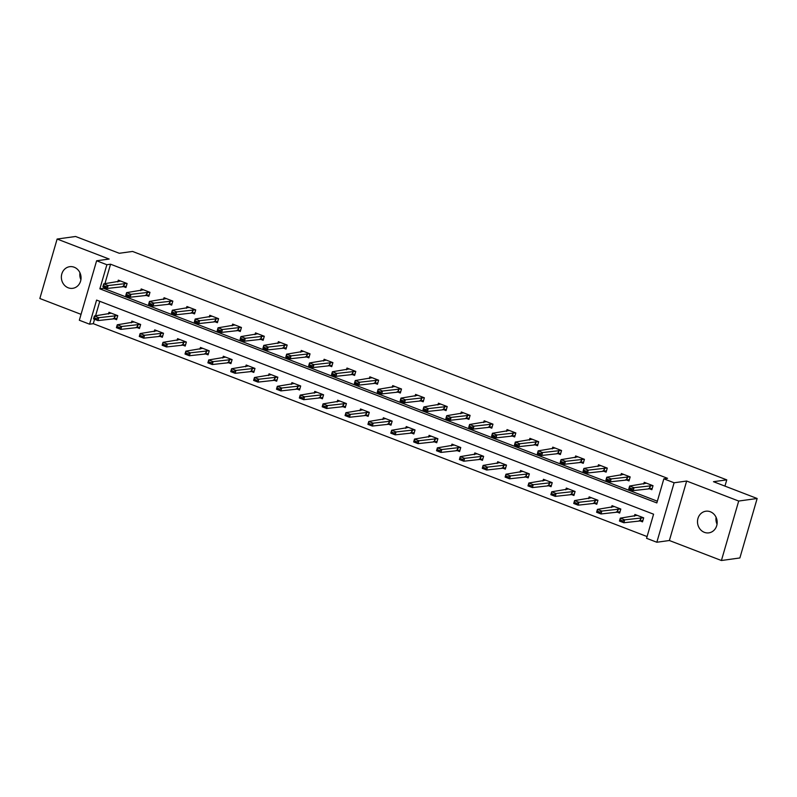 <?xml version="1.0" encoding="UTF-8"?>
<svg xmlns="http://www.w3.org/2000/svg" width="797" height="797" viewBox="0 0 797 797"><rect width="100%" height="100%" fill="white"/><g stroke="black" fill="none" stroke-linecap="round" stroke-linejoin="round"><path stroke-width="1.2" d="M68.223 287.797A10.919 9.823 -97.9 0 0 72.706 288.325A10.919 9.823 -97.9 0 0 81.025 278.671A10.919 9.823 -97.9 0 0 74.201 267.224A10.919 9.823 -97.9 0 0 69.708 266.686A10.919 9.823 -97.9 0 0 61.389 276.35A10.919 9.823 -97.9 0 0 68.223 287.797M704.349 532.326A10.919 9.823 -97.9 0 0 708.832 532.864A10.919 9.823 -97.9 0 0 717.151 523.211A10.919 9.823 -97.9 0 0 710.326 511.754A10.919 9.823 -97.9 0 0 705.843 511.226A10.919 9.823 -97.9 0 0 697.524 520.879A10.919 9.823 -97.9 0 0 704.349 532.326M89.593 324.19L79.331 320.245L96.616 260.778L106.878 264.724L99.864 288.833L656.848 502.937L663.851 478.828L674.113 482.773L656.838 542.249L646.576 538.304L653.58 514.195L96.596 300.08L89.593 324.19L93.289 323.682L647.084 536.57M724.941 486.11L726.754 479.864L132.551 251.444L119.261 253.277L75.585 236.49L57.125 239.04L39.85 298.506L81.045 314.347M726.754 479.864L713.474 481.697L757.15 498.494L739.875 557.96L721.415 560.51L738.699 501.044L686.665 481.039L674.113 482.773M686.665 481.039L669.38 540.515L721.415 560.51M669.38 540.515L656.838 542.249M757.15 498.494L738.699 501.044M99.784 301.306L95.57 315.831M94.564 319.278L93.289 323.682M639.284 520.61L642.512 521.856L643.677 517.841L634.89 514.454L634.372 516.217M616.42 511.823L619.648 513.069L620.813 509.044L612.016 505.667L611.508 507.43M593.546 503.037L596.784 504.272L597.949 500.257L589.152 496.88L588.644 498.633M570.682 494.24L573.92 495.485L575.085 491.47L566.288 488.083L565.78 489.846M547.818 485.453L551.056 486.698L552.221 482.673L543.424 479.296L542.916 481.059M524.954 476.666L528.182 477.911L529.357 473.886L520.561 470.509L520.043 472.262M502.09 467.879L505.318 469.114L506.484 465.099L497.697 461.722L497.179 463.475M479.226 459.082L482.454 460.327L483.62 456.312L474.823 452.925L474.315 454.688M456.352 450.295L459.59 451.54L460.756 447.515L451.959 444.138L451.451 445.902M433.488 441.508L436.726 442.743L437.892 438.729L429.095 435.351L428.587 437.105M410.624 432.711L413.862 433.957L415.028 429.942L406.231 426.554L405.723 428.318M387.76 423.924L390.988 425.17L392.164 421.145L383.367 417.767L382.849 419.531M364.896 415.137L368.124 416.373L369.29 412.358L360.503 408.981L359.985 410.734M342.033 406.34L345.26 407.586L346.426 403.571L337.629 400.194L337.121 401.947M319.169 397.554L322.396 398.799L323.562 394.784L314.765 391.397L314.257 393.16M296.295 388.767L299.533 390.012L300.698 385.987L291.901 382.61L291.393 384.373M273.431 379.98L276.669 381.215L277.834 377.2L269.037 373.823L268.529 375.576M250.567 371.183L253.795 372.428L254.97 368.413L246.173 365.026L245.665 366.789M227.703 362.396L230.931 363.641L232.096 359.616L223.309 356.239L222.791 358.002M204.839 353.609L208.067 354.844L209.232 350.829L200.445 347.452L199.927 349.206M181.975 344.812L185.203 346.057L186.368 342.043L177.572 338.655L177.064 340.419M159.101 336.025L162.339 337.27L163.505 333.256L154.708 329.868L154.2 331.632M136.237 327.238L139.475 328.484L140.641 324.459L131.844 321.081L131.336 322.845M113.373 318.451L116.601 319.687L117.777 315.672L108.98 312.294L108.472 314.048M663.851 478.828L667.547 478.32L110.564 264.205L104.905 283.692M103.899 287.129L103.56 288.315L657.356 501.203M648.619 488.471L651.856 489.707L653.022 485.692L644.225 482.315L643.717 484.068M625.755 479.674L628.982 480.92L630.158 476.905L621.361 473.518L620.853 475.281M602.891 470.888L606.118 472.133L607.284 468.108L598.497 464.731L597.979 466.494M580.027 462.101L583.255 463.336L584.42 459.321L575.633 455.944L575.115 457.697M557.163 453.304L560.391 454.549L561.556 450.534L552.759 447.147L552.251 448.91M534.289 444.517L537.527 445.762L538.692 441.737L529.895 438.36L529.387 440.123M511.425 435.73L514.663 436.975L515.828 432.95L507.031 429.573L506.523 431.336M488.561 426.943L491.789 428.178L492.964 424.163L484.168 420.786L483.659 422.54M465.697 418.146L468.925 419.391L470.091 415.376L461.304 411.989L460.786 413.753M442.833 409.359L446.061 410.604L447.227 406.58L438.44 403.202L437.922 404.966M419.969 400.572L423.197 401.808L424.363 397.793L415.566 394.415L415.058 396.169M397.095 391.775L400.333 393.021L401.499 389.006L392.702 385.618L392.194 387.382M374.231 382.988L377.469 384.234L378.635 380.209L369.838 376.832L369.33 378.595M351.367 374.201L354.605 375.437L355.771 371.422L346.974 368.045L346.466 369.798M328.503 365.415L331.731 366.65L332.907 362.635L324.11 359.258L323.592 361.011M305.64 356.618L308.867 357.863L310.033 353.848L301.246 350.461L300.728 352.224M282.776 347.831L286.003 349.076L287.169 345.051L278.372 341.674L277.864 343.437M259.902 339.044L263.14 340.279L264.305 336.264L255.508 332.887L255 334.64M237.038 330.247L240.276 331.492L241.441 327.477L232.644 324.09L232.136 325.853M214.174 321.46L217.412 322.705L218.577 318.68L209.78 315.303L209.272 317.067M191.31 312.673L194.538 313.908L195.713 309.894L186.916 306.516L186.398 308.27M168.446 303.876L171.674 305.121L172.839 301.107L164.052 297.719L163.534 299.483M145.582 295.089L148.81 296.335L149.975 292.32L141.179 288.932L140.67 290.696M122.718 286.302L125.946 287.548L127.112 283.523L118.315 280.145L117.807 281.909M96.616 260.778L109.159 259.045L57.125 239.04M110.564 264.205L106.878 264.724M103.56 288.315L99.864 288.833M717.041 524.207A10.919 9.823 82.1 0 1 716.095 517.333M80.905 279.667A10.919 9.823 82.1 0 1 79.959 272.793M651.378 488.461L652.135 488.74M652.783 485.602L634.033 487.704L633.197 490.603L628.793 488.91L629.64 486.021L646.526 483.201M631.622 488.621L629.431 487.774L631.483 489.109L634.033 487.704L629.64 486.021L629.431 487.774M652.205 488.511L633.197 490.603L631.483 489.109M628.793 488.91L629.291 488.262M642.79 520.889L642.043 520.6M622.288 520.77L620.086 519.923L622.148 521.248L624.699 519.853L623.852 522.742L619.458 521.059L620.295 518.16L624.699 519.853L643.438 517.741M622.148 521.248L623.852 522.742L642.86 520.65M637.192 515.34L620.295 518.16L620.086 519.923M619.946 520.401L619.458 521.059M628.514 479.664L629.271 479.953M629.919 476.805L611.169 478.917L610.333 481.806L605.929 480.123L606.776 477.224L623.662 474.404M608.759 479.834L606.557 478.987L608.619 480.312L611.169 478.917L606.776 477.224L606.557 478.987M629.331 479.714L610.333 481.806L608.619 480.312M605.929 480.123L606.417 479.465M605.65 470.878L606.397 471.166M607.045 468.018L588.306 470.13L587.459 473.019L583.065 471.326L583.902 468.437L600.799 465.617M585.895 471.047L583.693 470.2L585.755 471.525L588.306 470.13L583.902 468.437L583.693 470.2M606.467 470.927L587.459 473.019L585.755 471.525M583.065 471.326L583.553 470.678M619.927 512.102L619.179 511.813M599.424 511.983L597.222 511.136L599.284 512.461L601.835 511.066L600.988 513.955L596.594 512.262L597.431 509.373L601.835 511.066L620.574 508.954M599.284 512.461L600.988 513.955L619.996 511.863M614.328 506.553L597.431 509.373L597.222 511.136M597.083 511.614L596.594 512.262M597.063 503.315L596.315 503.027M576.56 503.186L574.358 502.339L576.41 503.674L578.961 502.269L578.124 505.168L573.73 503.475L574.567 500.586L578.961 502.269L597.71 500.167M576.41 503.674L578.124 505.168L597.132 503.076M591.464 497.766L574.567 500.586L574.358 502.339M574.219 502.827L573.73 503.475M582.786 462.091L583.534 462.38M584.181 459.231L565.442 461.333L564.595 464.233L560.201 462.539L561.038 459.65L577.935 456.83M563.031 462.25L560.829 461.403L562.891 462.738L565.442 461.333L561.038 459.65L560.829 461.403M583.603 462.14L564.595 464.233L562.891 462.738M560.201 462.539L560.689 461.891M559.922 453.294L560.67 453.583M561.317 450.444L542.568 452.547L541.731 455.436L537.337 453.752L538.174 450.853L555.071 448.034M540.167 453.463L537.965 452.616L540.027 453.941L542.568 452.547L538.174 450.853L537.965 452.616M560.739 453.354L541.731 455.436L540.027 453.941M537.337 453.752L537.826 453.104M537.058 444.507L537.806 444.796M538.453 441.648L519.704 443.76L518.867 446.649L514.473 444.965L515.31 442.066L532.207 439.247M517.293 444.676L515.101 443.829L517.153 445.154L519.704 443.76L515.31 442.066L515.101 443.829M537.875 444.557L518.867 446.649L517.153 445.154M514.473 444.965L514.962 444.308M574.199 494.519L573.451 494.23M553.686 494.399L551.494 493.552L553.546 494.877L556.097 493.482L555.26 496.372L550.857 494.688L551.703 491.789L556.097 493.482L574.846 491.38M553.546 494.877L555.26 496.372L574.268 494.289M568.6 488.969L551.703 491.789L551.494 493.552M551.355 494.04L550.857 494.688M551.335 485.732L550.578 485.443M530.822 485.612L528.63 484.765L530.682 486.09L533.233 484.696L532.396 487.585L527.993 485.901L528.839 483.002L533.233 484.696L551.982 482.583M530.682 486.09L532.396 487.585L551.404 485.493M545.726 480.183L528.839 483.002L528.63 484.765M528.481 485.243L527.993 485.901M528.461 476.945L527.714 476.656M507.958 476.815L505.756 475.978L507.819 477.303L510.369 475.899L509.522 478.798L505.129 477.104L505.965 474.215L510.369 475.899L529.108 473.797M507.819 477.303L509.522 478.798L528.531 476.706M522.862 471.396L505.965 474.215L505.756 475.978M505.617 476.457L505.129 477.104M514.195 435.72L514.942 436.009M515.589 432.861L496.84 434.973L496.003 437.862L491.6 436.168L492.446 433.279L509.343 430.46M494.429 435.879L492.237 435.042L494.289 436.367L496.84 434.973L492.446 433.279L492.237 435.042M515.011 435.77L496.003 437.862L494.289 436.367M491.6 436.168L492.098 435.521M505.597 468.148L504.85 467.859M485.094 468.028L482.892 467.181L484.955 468.516L487.505 467.112L486.658 470.011L482.265 468.317L483.102 465.428L487.505 467.112L506.244 465.01M484.955 468.516L486.658 470.011L505.667 467.919M499.998 462.609L483.102 465.428L482.892 467.181M482.753 467.67L482.265 468.317M491.321 426.923L492.078 427.212M492.725 424.074L473.976 426.176L473.139 429.075L468.736 427.381L469.582 424.492L486.469 421.673M471.565 427.092L469.363 426.246L471.425 427.581L473.976 426.176L469.582 424.492L469.363 426.246M492.138 426.983L473.139 429.075L471.425 427.581M468.736 427.381L469.224 426.734M482.733 459.361L481.986 459.072M462.23 459.241L460.028 458.395L462.091 459.72L464.641 458.325L463.794 461.214L459.401 459.53L460.238 456.631L464.641 458.325L483.38 456.213M462.091 459.72L463.794 461.214L482.803 459.122M477.134 453.812L460.238 456.631L460.028 458.395M459.889 458.873L459.401 459.53M468.457 418.136L469.204 418.425M469.851 415.277L451.112 417.389L450.265 420.278L445.872 418.594L446.709 415.695L463.605 412.876M448.701 418.305L446.499 417.459L448.562 418.784L451.112 417.389L446.709 415.695L446.499 417.459M469.274 418.186L450.265 420.278L448.562 418.784M445.872 418.594L446.36 417.937M459.869 450.574L459.122 450.285M439.366 450.454L437.164 449.608L439.227 450.933L441.767 449.538L440.93 452.427L436.537 450.733L437.374 447.844L441.767 449.538L460.517 447.426M439.227 450.933L440.93 452.427L459.939 450.335M454.27 445.025L437.374 447.844L437.164 449.608M437.025 450.086L436.537 450.733M445.593 409.349L446.34 409.638M446.987 406.49L428.248 408.602L427.401 411.491L423.008 409.797L423.845 406.908L440.741 404.089M425.837 409.519L423.635 408.672L425.698 409.997L428.248 408.602L423.845 406.908L423.635 408.672M446.41 409.399L427.401 411.491L425.698 409.997M423.008 409.797L423.496 409.15M437.005 441.787L436.258 441.498M416.492 441.658L414.301 440.811L416.353 442.146L418.903 440.741L418.066 443.64L413.663 441.946L414.51 439.057L418.903 440.741L437.653 438.639M416.353 442.146L418.066 443.64L437.075 441.548M431.406 436.238L414.51 439.057L414.301 440.811M414.161 441.299L413.663 441.946M422.729 400.562L423.476 400.851M424.124 397.703L405.384 399.805L404.537 402.704L400.144 401.011L400.981 398.121L417.877 395.302M402.973 400.722L400.771 399.875L402.834 401.21L405.384 399.805L400.981 398.121L400.771 399.875M423.546 400.612L404.537 402.704L402.834 401.21M400.144 401.011L400.632 400.363M414.141 432.99L413.384 432.701M393.628 432.871L391.437 432.024L393.489 433.349L396.039 431.954L395.202 434.843L390.799 433.16L391.646 430.26L396.039 431.954L414.789 429.842M393.489 433.349L395.202 434.843L414.211 432.761M408.532 427.441L391.646 430.26L391.437 432.024M391.297 432.502L390.799 433.16M399.865 391.765L400.612 392.054M401.26 388.906L382.51 391.018L381.673 393.907L377.28 392.224L378.117 389.325L395.013 386.505M380.109 391.935L377.908 391.088L379.96 392.413L382.51 391.018L378.117 389.325L377.908 391.088M400.682 391.825L381.673 393.907L379.96 392.413M377.28 392.224L377.768 391.566M391.277 424.203L390.52 423.914M370.764 424.084L368.563 423.237L370.625 424.562L373.175 423.167L372.338 426.056L367.935 424.363L368.782 421.474L373.175 423.167L391.915 421.055M370.625 424.562L372.338 426.056L391.337 423.964M385.668 418.654L368.782 421.474L368.563 423.237M368.423 423.715L367.935 424.363M377.001 382.978L377.748 383.267M378.396 380.119L359.646 382.231L358.809 385.12L354.406 383.427L355.253 380.538L372.149 377.718M357.235 383.148L355.044 382.301L357.096 383.626L359.646 382.231L355.253 380.538L355.044 382.301M377.818 383.028L358.809 385.12L357.096 383.626M354.406 383.427L354.904 382.779M368.403 415.416L367.656 415.127M347.9 415.287L345.699 414.45L347.761 415.775L350.311 414.37L349.465 417.269L345.071 415.576L345.908 412.687L350.311 414.37L369.051 412.268M347.761 415.775L349.465 417.269L368.473 415.177M362.804 409.867L345.908 412.687L345.699 414.45M345.559 414.928L345.071 415.576M354.127 374.192L354.884 374.48M355.532 371.332L336.782 373.434L335.945 376.333L331.542 374.64L332.389 371.751L349.275 368.931M334.371 374.351L332.18 373.514L334.232 374.839L336.782 373.434L332.389 371.751L332.18 373.514M354.954 374.241L335.945 376.333L334.232 374.839M331.542 374.64L332.03 373.992M345.539 406.619L344.792 406.331M325.037 406.5L322.835 405.653L324.897 406.978L327.447 405.583L326.601 408.482L322.207 406.789L323.044 403.89L327.447 405.583L346.187 403.481M324.897 406.978L326.601 408.482L345.609 406.39M339.94 401.07L323.044 403.89L322.835 405.653M322.695 406.141L322.207 406.789M331.263 365.395L332.01 365.684M332.658 362.545L313.918 364.647L313.082 367.547L308.678 365.853L309.515 362.954L326.411 360.144M311.507 365.564L309.306 364.717L311.368 366.042L313.918 364.647L309.515 362.954L309.306 364.717M332.08 365.454L313.082 367.547L311.368 366.042M308.678 365.853L309.166 365.205M322.675 397.833L321.928 397.544M302.173 397.713L299.971 396.866L302.033 398.191L304.574 396.796L303.737 399.686L299.343 398.002L300.18 395.103L304.574 396.796L323.323 394.684M302.033 398.191L303.737 399.686L322.745 397.593M317.076 392.283L300.18 395.103L299.971 396.866M299.831 397.344L299.343 398.002M308.399 356.608L309.146 356.897M309.794 353.748L291.054 355.861L290.208 358.75L285.814 357.066L286.651 354.167L303.547 351.347M288.644 356.777L286.442 355.93L288.504 357.255L291.054 355.861L286.651 354.167L286.442 355.93M309.216 356.657L290.208 358.75L288.504 357.255M285.814 357.066L286.302 356.408M299.811 389.046L299.064 388.757M279.299 388.916L277.107 388.079L279.159 389.404L281.71 388.009L280.873 390.899L276.479 389.205L277.316 386.316L281.71 388.009L300.459 385.897M279.159 389.404L280.873 390.899L299.881 388.806M294.213 383.496L277.316 386.316L277.107 388.079M276.967 388.557L276.479 389.205M285.535 347.821L286.282 348.11M286.93 344.962L268.19 347.074L267.344 349.963L262.95 348.269L263.787 345.38L280.683 342.561M265.78 347.98L263.578 347.143L265.64 348.468L268.19 347.074L263.787 345.38L263.578 347.143M286.352 347.871L267.344 349.963L265.64 348.468M262.95 348.269L263.438 347.622M276.948 380.249L276.19 379.97M256.435 380.129L254.243 379.282L256.295 380.617L258.846 379.213L258.009 382.112L253.605 380.418L254.452 377.529L258.846 379.213L277.595 377.111M256.295 380.617L258.009 382.112L277.017 380.02M271.339 374.71L254.452 377.529L254.243 379.282M254.104 379.77L253.605 380.418M262.671 339.034L263.418 339.313M264.066 336.175L245.317 338.277L244.48 341.176L240.086 339.482L240.923 336.593L257.82 333.774M242.916 339.193L240.714 338.346L242.776 339.681L245.317 338.277L240.923 336.593L240.714 338.346M263.488 339.084L244.48 341.176L242.776 339.681M240.086 339.482L240.574 338.835M254.084 371.462L253.326 371.173M233.571 371.342L231.369 370.495L233.431 371.82L235.982 370.426L235.145 373.315L230.741 371.631L231.588 368.732L235.982 370.426L254.731 368.314M233.431 371.82L235.145 373.315L254.143 371.233M248.475 365.913L231.588 368.732L231.369 370.495M231.23 370.974L230.741 371.631M239.807 330.237L240.555 330.526M241.202 327.378L222.453 329.49L221.616 332.379L217.212 330.695L218.059 327.796L234.956 324.977M220.042 330.406L217.85 329.56L219.902 330.885L222.453 329.49L218.059 327.796L217.85 329.56M240.624 330.297L221.616 332.379L219.902 330.885M217.212 330.695L217.711 330.038M231.21 362.675L230.463 362.386M210.707 362.555L208.505 361.708L210.567 363.033L213.118 361.639L212.271 364.528L207.878 362.834L208.714 359.945L213.118 361.639L231.857 359.527M210.567 363.033L212.271 364.528L231.279 362.436M225.611 357.126L208.714 359.945L208.505 361.708M208.366 362.187L207.878 362.834M216.933 321.45L217.691 321.739M218.338 318.591L199.589 320.703L198.752 323.592L194.348 321.898L195.195 319.009L212.082 316.19M197.178 321.619L194.986 320.773L197.038 322.098L199.589 320.703L195.195 319.009L194.986 320.773M217.76 321.5L198.752 323.592L197.038 322.098M194.348 321.898L194.847 321.251M208.346 353.888L207.599 353.599M187.843 353.758L185.641 352.912L187.703 354.247L190.254 352.842L189.407 355.741L185.014 354.047L185.85 351.158L190.254 352.842L208.993 350.74M187.703 354.247L189.407 355.741L208.415 353.649M202.747 348.339L185.85 351.158L185.641 352.912M185.502 353.4L185.014 354.047M194.07 312.663L194.827 312.952M195.464 309.804L176.725 311.906L175.888 314.805L171.485 313.111L172.331 310.222L189.218 307.403M174.314 312.822L172.112 311.976L174.174 313.311L176.725 311.906L172.331 310.222L172.112 311.976M194.886 312.713L175.888 314.805L174.174 313.311M171.485 313.111L171.973 312.464M185.482 345.091L184.735 344.802M164.979 344.971L162.777 344.125L164.84 345.45L167.38 344.055L166.543 346.954L162.15 345.26L162.986 342.361L167.38 344.055L186.129 341.953M164.84 345.45L166.543 346.954L185.552 344.862M179.883 339.542L162.986 342.361L162.777 344.125M162.638 344.613L162.15 345.26M171.206 303.866L171.953 304.155M172.6 301.017L153.861 303.119L153.014 306.018L148.621 304.324L149.457 301.425L166.354 298.606M151.45 304.036L149.248 303.189L151.31 304.514L153.861 303.119L149.457 301.425L149.248 303.189M172.022 303.926L153.014 306.018L151.31 304.514M148.621 304.324L149.109 303.677M162.618 336.304L161.871 336.015M142.105 336.185L139.913 335.338L141.966 336.663L144.516 335.268L143.679 338.157L139.286 336.473L140.123 333.574L144.516 335.268L163.265 333.156M141.966 336.663L143.679 338.157L162.688 336.065M157.019 330.755L140.123 333.574L139.913 335.338M139.774 335.816L139.286 336.473M148.342 295.079L149.089 295.368M149.736 292.22L130.997 294.332L130.15 297.221L125.757 295.538L126.593 292.638L143.49 289.819M128.586 295.249L126.384 294.402L128.447 295.727L130.997 294.332L126.593 292.638L126.384 294.402M149.159 295.129L130.15 297.221L128.447 295.727M125.757 295.538L126.245 294.88M139.754 327.517L139.007 327.228M119.241 327.388L117.049 326.551L119.102 327.876L121.652 326.481L120.815 329.37L116.412 327.677L117.259 324.787L121.652 326.481L140.402 324.369M119.102 327.876L120.815 329.37L139.824 327.278M134.155 321.968L117.259 324.787L117.049 326.551M116.91 327.029L116.412 327.677M125.478 286.292L126.225 286.581M126.872 283.433L108.123 285.545L107.286 288.434L102.893 286.741L103.73 283.852L120.626 281.032M105.722 286.452L103.52 285.615L105.583 286.94L108.123 285.545L103.73 283.852L103.52 285.615M126.295 286.342L107.286 288.434L105.583 286.94M102.893 286.741L103.381 286.093M116.89 318.72L116.133 318.431M96.377 318.601L94.176 317.754L96.238 319.089L98.788 317.684L97.951 320.583L93.548 318.89L94.395 316.001L98.788 317.684L117.538 315.582M96.238 319.089L97.951 320.583L116.95 318.491M111.281 313.181L94.395 316.001L94.176 317.754M94.036 318.242L93.548 318.89M650.272 485.463L649.435 488.352M650.571 485.453L649.724 488.352M640.389 520.501L641.226 517.602M640.091 520.501L640.937 517.612M627.408 476.676L626.572 479.565M627.697 476.666L626.86 479.565M604.544 467.879L603.698 470.778M604.833 467.879L603.996 470.768M617.526 511.704L618.362 508.815M617.227 511.714L618.073 508.815M594.652 502.917L595.498 500.028M594.363 502.917L595.2 500.028M581.68 459.092L580.834 461.981M581.969 459.092L581.133 461.981M558.817 450.305L557.97 453.194M559.105 450.295L558.269 453.194M535.943 441.508L535.106 444.407M536.242 441.508L535.395 444.397M571.788 494.13L572.635 491.231M571.499 494.13L572.336 491.241M548.924 485.333L549.761 482.444M548.635 485.343L549.472 482.444M526.06 476.546L526.897 473.657M525.771 476.556L526.608 473.657M513.079 432.721L512.242 435.62M513.378 432.721L512.531 435.61M503.196 467.759L504.033 464.86M502.897 467.759L503.744 464.87M490.215 423.934L489.378 426.823M490.504 423.924L489.667 426.823M480.332 458.972L481.169 456.073M480.033 458.972L480.88 456.083M467.351 415.147L466.504 418.036M467.64 415.137L466.803 418.036M457.458 450.175L458.305 447.286M457.169 450.185L458.006 447.286M444.487 406.35L443.64 409.25M444.776 406.35L443.939 409.24M434.594 441.389L435.441 438.499M434.305 441.389L435.142 438.499M421.623 397.564L420.776 400.453M421.912 397.564L421.075 400.453M411.73 432.602L412.567 429.703M411.441 432.602L412.278 429.713M398.749 388.777L397.912 391.666M399.048 388.767L398.201 391.666M388.866 423.805L389.703 420.916M388.577 423.815L389.414 420.916M375.885 379.98L375.048 382.879M376.184 379.98L375.337 382.869M366.002 415.018L366.839 412.129M365.703 415.028L366.55 412.129M353.021 371.193L352.184 374.092M353.31 371.193L352.473 374.082M343.138 406.231L343.975 403.332M342.84 406.231L343.686 403.342M330.157 362.406L329.32 365.295M330.446 362.396L329.609 365.295M320.264 397.434L321.111 394.545M319.976 397.444L320.812 394.555M307.293 353.619L306.447 356.508M307.582 353.609L306.745 356.498M297.401 388.647L298.247 385.758M297.112 388.657L297.948 385.758M284.429 344.822L283.583 347.721M284.718 344.822L283.881 347.711M274.537 379.86L275.383 376.961M274.248 379.86L275.085 376.971M261.555 336.035L260.719 338.924M261.854 336.025L261.008 338.924M251.673 371.073L252.51 368.174M251.384 371.073L252.221 368.184M238.692 327.248L237.855 330.137M238.99 327.238L238.144 330.137M228.809 362.276L229.646 359.387M228.51 362.286L229.357 359.387M215.828 318.451L214.991 321.35M216.117 318.451L215.28 321.34M205.945 353.489L206.782 350.6M205.646 353.489L206.493 350.6M192.964 309.664L192.127 312.554M193.253 309.664L192.416 312.554M183.081 344.702L183.918 341.803M182.782 344.702L183.629 341.813M170.1 300.877L169.253 303.767M170.389 300.868L169.552 303.767M160.207 335.906L161.054 333.016M159.918 335.916L160.755 333.016M147.236 292.081L146.389 294.98M147.525 292.081L146.688 294.97M137.343 327.119L138.19 324.23M137.054 327.129L137.891 324.23M124.362 283.294L123.525 286.193M124.661 283.294L123.814 286.183M114.479 318.332L115.316 315.433M114.19 318.332L115.027 315.443"/></g></svg>
